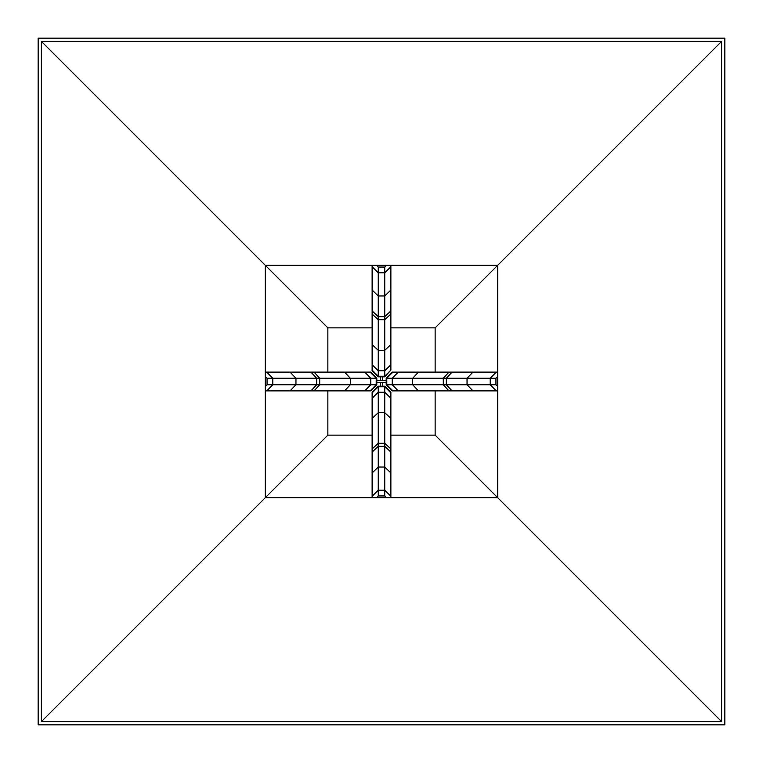 <?xml version="1.0" encoding="UTF-8"?>
<svg xmlns="http://www.w3.org/2000/svg" width="763" height="763" viewBox="0 0 763 763"><rect width="100%" height="100%" fill="white"/><g stroke="black" fill="none" stroke-linecap="round" stroke-linejoin="round"><path stroke-width="1.14" d="M386.526 497.724L384.752 495.94L384.752 386.192L378.248 386.192L378.248 490.218L372.125 496.265L372.125 497.724L265.276 497.724L327.861 435.139L327.861 390.875L327.861 435.139L265.276 497.724L497.724 497.724L435.139 435.139L497.724 497.724L497.724 390.875L392.316 390.875L386.192 384.752L386.793 384.752L386.793 378.248L386.192 378.248L392.316 372.125L497.724 372.125L497.724 265.276L435.139 327.861L497.724 265.276L265.276 265.276L372.125 265.276L372.125 370.684L378.248 376.808L372.125 370.684M497.724 376.474L495.94 378.248L386.793 378.248L392.916 372.125M392.916 390.875L386.793 384.752L495.94 384.752L495.94 378.248M495.94 384.752L497.724 386.526M496.265 390.875L490.218 384.752L490.218 378.248L496.265 372.125M472.965 390.875L467.042 384.752L467.042 378.248L472.965 372.125M448.94 390.875L443.293 384.752L443.293 378.248L448.94 372.125M418.41 390.875L412.688 384.752L412.688 378.248L418.41 372.125M398.276 390.875L392.23 384.752L392.23 378.248L398.276 372.125M386.192 378.248L386.192 384.752L386.192 378.248L392.316 372.125M376.474 265.276L378.248 267.06L378.248 376.808L384.752 376.808L384.752 376.207L378.248 376.207L372.125 370.084M372.125 496.265L372.125 392.316L378.248 386.192L384.752 386.192L390.875 392.316L390.875 497.724L497.724 497.724L497.724 265.276L390.875 265.276L390.875 370.084L384.752 376.207L384.752 267.06L378.248 267.06M384.752 267.06L386.526 265.276M390.875 266.735L384.752 272.782L378.248 272.782L372.125 266.735M390.875 290.035L384.752 295.958L378.248 295.958L372.125 290.035M390.875 314.06L384.752 319.707L378.248 319.707L372.125 314.06M390.875 344.59L384.752 350.312L378.248 350.312L372.125 344.59M390.875 364.724L384.752 370.77L378.248 370.77L372.125 364.724M390.875 370.084L384.752 376.808L378.248 376.808M41.383 41.383L327.861 327.861L372.125 327.861L327.861 327.861L265.276 265.276L265.276 372.125L370.684 372.125L376.808 378.248L376.207 378.248L376.207 384.752L376.808 384.752L370.684 390.875L265.276 390.875L265.276 497.724L41.383 721.617L41.383 41.383L721.617 41.383L721.617 721.617L41.383 721.617M265.276 386.526L267.06 384.752L376.207 384.752L370.084 390.875M370.084 372.125L376.207 378.248L267.06 378.248L267.06 384.752M267.06 378.248L265.276 376.474M266.735 372.125L272.782 378.248L272.782 384.752L266.735 390.875M290.035 372.125L295.958 378.248L295.958 384.752L290.035 390.875M314.06 372.125L319.707 378.248L319.707 384.752L314.06 390.875M344.59 372.125L350.312 378.248L350.312 384.752L344.59 390.875M364.724 372.125L370.77 378.248L370.77 384.752L364.724 390.875M376.808 384.752L376.808 378.248L376.808 384.752L370.684 390.875M390.875 496.265L384.752 490.218L378.248 490.218L378.248 495.94L384.752 495.94M378.248 495.94L376.474 497.724M372.125 472.965L378.248 467.042L384.752 467.042L390.875 472.965M372.125 448.94L378.248 443.293L384.752 443.293L390.875 448.94M372.125 418.41L378.248 412.688L384.752 412.688L390.875 418.41M372.125 398.276L378.248 392.23L384.752 392.23L390.875 398.276M372.125 392.916L378.248 386.793L384.752 386.793L390.875 392.916M435.139 435.139L435.139 390.875L435.139 435.139L390.875 435.139L435.139 435.139M435.139 372.125L435.139 327.861L390.875 327.861L435.139 327.861L435.139 372.125M376.808 384.628L376.808 378.372M378.372 376.808L384.628 376.808M327.861 327.861L327.861 372.125L327.861 327.861M327.861 435.139L372.125 435.139L327.861 435.139M724.85 724.85L38.15 724.85L38.15 38.15L724.85 38.15L724.85 724.85M497.724 265.276L721.617 41.383M497.724 497.724L721.617 721.617M265.276 265.276L265.276 497.724M452.058 390.875L446.317 384.752L446.317 378.248L452.068 372.125M390.875 310.942L384.752 316.683L378.248 316.683L372.125 310.932M310.942 372.125L316.683 378.248L316.683 384.752L310.932 390.875M372.125 452.058L378.248 446.317L384.752 446.317L390.875 452.068M384.752 386.192L390.875 392.316M376.808 382.511L386.192 382.511M376.808 380.489L386.192 380.489M380.489 376.808L380.489 380.489M380.489 382.511L380.489 386.192M382.511 376.808L382.511 380.489M382.511 382.511L382.511 386.192"/></g></svg>

